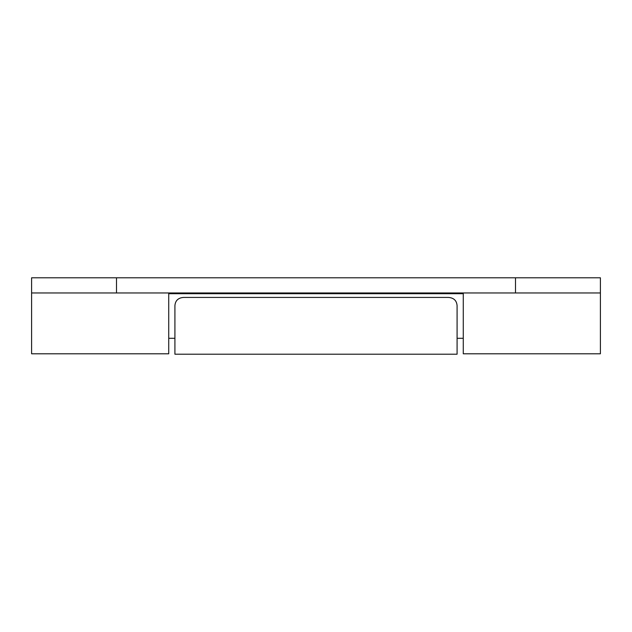 <?xml version="1.0" encoding="UTF-8"?>
<svg xmlns="http://www.w3.org/2000/svg" width="632" height="632" viewBox="0 0 632 632"><rect width="100%" height="100%" fill="white"/><g stroke="black" fill="none" stroke-linecap="round" stroke-linejoin="round"><path stroke-width="0.95" d="M457.086 293.374L463.272 293.374M168.728 293.374L174.914 293.374M31.6 292.964L116.493 292.964L116.493 277.796L31.6 277.796L31.6 353.794L168.728 353.794L168.728 292.964M463.272 292.964L463.272 353.794L600.4 353.794L600.4 278.206M174.914 354.204L174.914 305.635C175.34 300.571 178.224 297.83 183.549 297.427L448.451 297.427C453.784 297.83 456.659 300.571 457.086 305.635L457.086 354.204L174.914 354.204L174.914 339.036M174.914 293.698L174.914 292.964L174.914 293.698M457.086 292.964L457.086 293.698L457.086 292.964M457.086 339.036L457.086 354.204M116.493 277.796L515.507 277.796L515.507 292.964L600.4 292.964L600.4 277.796L515.507 277.796M116.493 292.964L515.507 292.964M463.272 293.698L168.728 293.698M463.272 338.302L457.086 338.302M174.914 338.302L168.728 338.302"/></g></svg>
